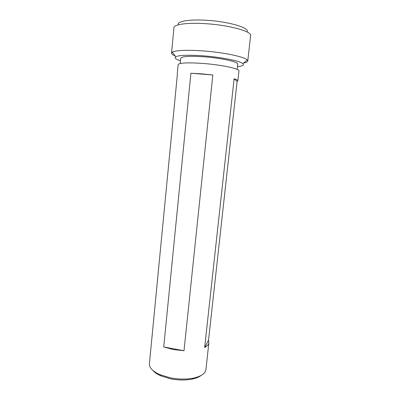 <?xml version="1.0" encoding="UTF-8"?>
<svg xmlns="http://www.w3.org/2000/svg" width="400" height="400" viewBox="0 0 400 400"><rect width="100%" height="100%" fill="white"/><g stroke="black" fill="none" stroke-linecap="round" stroke-linejoin="round"><path stroke-width="0.6" d="M237.445 66.64C242.53 66.115 244.345 65.125 242.895 63.685C240.305 60.965 220.925 57.065 202.395 55.775C188.045 54.845 179.165 55.17 175.76 56.745C174.045 57.865 175.62 59.2 180.485 60.755M175.13 55.915C172.7 54.91 171.5 53.98 171.54 53.12L172.29 52.17C175.99 50.275 185.895 49.825 202 50.825C222.83 52.235 244.52 56.745 247.225 59.915L247.765 60.995C247.63 61.845 246.265 62.515 243.68 63M178.315 24.82C176.69 21.425 188.745 19.175 206 20.255C228.73 21.47 250.46 28.025 246.92 31.91M247.765 60.995L250.62 35.615C252.12 31.43 228.61 24.945 204.755 23.625C186.915 22.495 173.885 24.445 173.94 27.695L171.54 53.12M180.22 63.51L180.73 58.255C181.72 56.38 189.34 55.885 203.585 56.76C221.11 57.975 238.665 61.91 237.72 64.145L237.145 69.39M237.1 81.4L208.515 340.325L208.895 342.63C208.68 344.48 207.265 346.105 204.655 347.515L234.11 78.805C236.65 79.575 237.895 80.235 237.84 80.795L237.1 81.4L234.11 78.805M177.33 74.87L149.395 363.775C149.18 367.75 152.71 371.385 159.98 374.69L170.46 377.85C178.65 379.39 186.275 379.485 193.32 378.135C201.115 376.39 205.315 373.55 205.915 369.615L208.895 342.63M177.205 74.525L178.155 64.64C179.18 62.83 187.285 62.42 202.47 63.405C221.185 64.76 239.93 68.765 238.935 70.925L237.84 80.795M201.41 73.835L212.825 74.985L184.005 350.74L173.34 349.535L163.715 346.955L190.9 73.23L201.41 73.835M152.85 370.43C154.575 372.46 157.285 374.28 160.98 375.895L170.76 378.85C178.4 380.29 185.515 380.375 192.1 379.11C196.045 378.285 199.07 377.055 201.17 375.42M151.995 336.75L152.245 335.68M208.515 340.325L204.655 347.515M184.005 350.74L163.715 346.955M212.825 74.985L190.9 73.23M242.895 63.685L247.225 59.915M192.1 379.11L193.32 378.135M160.98 375.895L159.98 374.69M175.76 56.745L172.29 52.17"/></g></svg>
